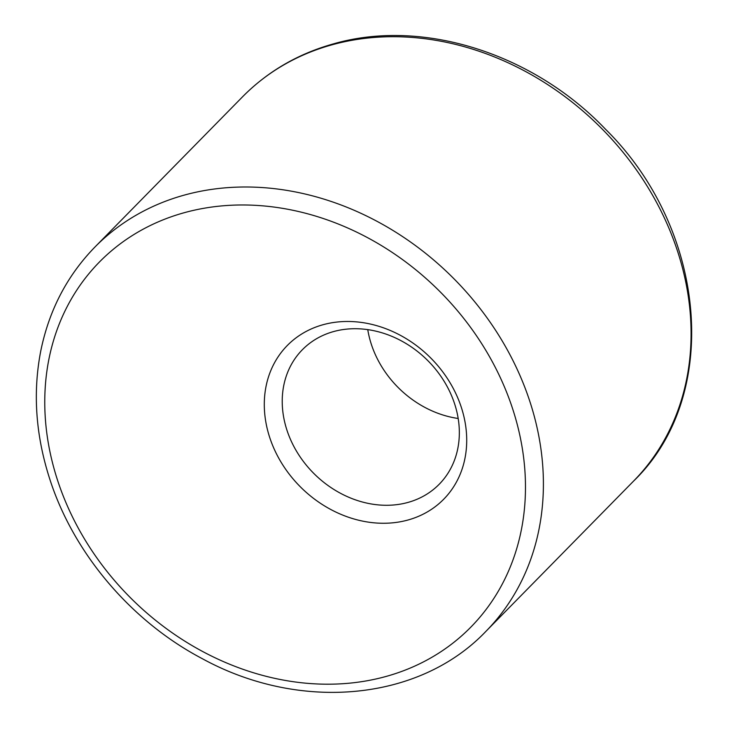 <?xml version="1.0" encoding="UTF-8"?>
<svg xmlns="http://www.w3.org/2000/svg" width="729" height="729" viewBox="0 0 729 729"><rect width="100%" height="100%" fill="white"/><g stroke="black" fill="none" stroke-linecap="round" stroke-linejoin="round"><path stroke-width="1.09" d="M367.762 329.636A95.946 80.19 -135.5 0 0 458.177 418.482M333.627 331.558A95.946 80.19 -135.5 0 0 302.344 349.756A95.946 80.19 -135.5 0 0 314.573 474.196A95.946 80.19 -135.5 0 0 439.213 484.247A95.946 80.19 -135.5 0 0 440.845 376.255A95.946 80.19 -135.5 0 0 333.627 331.558M323.047 324.724A109.651 91.644 -135.5 0 0 307.164 493.187A109.651 91.644 -135.5 0 0 466.296 449.192A109.651 91.644 -135.5 0 0 323.047 324.724M94.87 247.095C67.068 275.699 49.025 310.344 40.751 351.041C32.759 392.284 35.621 434.52 49.344 477.75C72.982 552.728 130.856 621.144 202.234 658.642C299.765 712.096 419.312 701.316 485.915 631.36A274.122 229.116 -135.5 0 0 490.571 322.829A274.122 229.116 -135.5 0 0 184.246 195.117A274.122 229.116 -135.5 0 0 94.87 247.095L242.547 96.811C267.68 71.433 298.024 53.773 333.581 43.831C422.355 18.143 533.063 53.308 605.444 129.161C707.285 229.544 721.783 396.075 633.592 481.076A274.122 229.116 -135.5 0 0 638.258 172.545A274.122 229.116 -135.5 0 0 331.932 44.834A274.122 229.116 -135.5 0 0 242.547 96.811M184.282 212.695A260.417 217.661 -135.5 0 0 146.575 612.788A260.417 217.661 -135.5 0 0 524.488 508.295A260.417 217.661 -135.5 0 0 184.282 212.695M485.915 631.36L633.592 481.076"/></g></svg>
